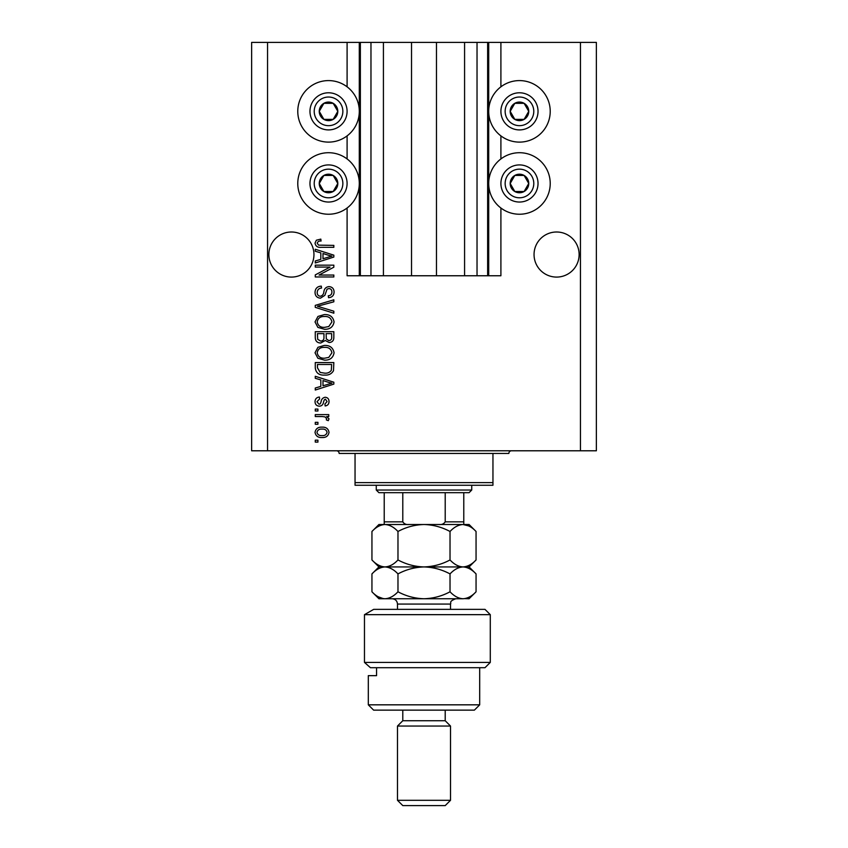 <?xml version="1.0" encoding="UTF-8"?>
<svg xmlns="http://www.w3.org/2000/svg" width="848" height="848" viewBox="0 0 848 848"><rect width="100%" height="100%" fill="white"/><g stroke="black" fill="none" stroke-linecap="round" stroke-linejoin="round"><path stroke-width="1.27" d="M383.423 42.4L383.423 275.759L411.534 275.759L411.534 42.4L347.097 42.4L347.097 86.814M347.097 135.881L347.097 158.947M347.097 208.004L347.097 275.759L360.358 275.759L360.358 42.4M370.968 42.4L370.968 275.759L360.358 275.759M383.423 275.759L370.968 275.759M411.534 275.759L436.466 275.759L436.466 42.4L411.534 42.4M477.032 42.4L477.032 275.759L487.642 275.759L487.642 42.4L464.577 42.4L464.577 275.759L436.466 275.759M464.577 42.4L436.466 42.4M477.032 275.759L464.577 275.759M487.642 42.4L488.702 42.4L488.702 275.759L487.642 275.759M500.903 208.004L500.903 275.759L488.702 275.759M580.456 42.4L580.456 450.786L596.367 450.786L596.367 42.4L500.903 42.4L500.903 86.814M500.903 135.881L500.903 158.947M500.903 42.4L488.702 42.4M579.131 254.548A22.536 22.536 0 0 0 556.595 232.002A22.536 22.536 0 0 0 534.049 254.548A22.536 22.536 0 0 0 556.595 277.084A22.536 22.536 0 0 0 579.131 254.548M313.951 254.548A22.536 22.536 0 0 0 291.405 232.002A22.536 22.536 0 0 0 268.869 254.548A22.536 22.536 0 0 0 291.405 277.084A22.536 22.536 0 0 0 313.951 254.548M519.464 80.592A30.761 30.761 0 0 0 488.702 111.353A30.761 30.761 0 0 0 519.464 142.114A30.761 30.761 0 0 0 550.225 111.353A30.761 30.761 0 0 0 519.464 80.592M519.464 152.714A30.761 30.761 0 0 1 550.225 183.475A30.761 30.761 0 0 1 519.464 214.237A30.761 30.761 0 0 1 488.702 183.475A30.761 30.761 0 0 1 519.464 152.714M328.536 142.114A30.761 30.761 0 0 1 297.775 111.353A30.761 30.761 0 0 1 328.536 80.592A30.761 30.761 0 0 1 359.298 111.353A30.761 30.761 0 0 1 328.536 142.114M328.536 214.237A30.761 30.761 0 0 0 359.298 183.475A30.761 30.761 0 0 0 328.536 152.714A30.761 30.761 0 0 0 297.775 183.475A30.761 30.761 0 0 0 328.536 214.237M330.052 267.088L315.276 267.088L315.276 265.159L333.836 265.159L333.836 267.205L319.039 275.038L333.836 275.038L333.836 276.967L315.276 276.967L315.276 274.9L330.052 267.088M320.438 298.178C316.94 297.839 315.138 295.888 315.032 292.337C315.276 288.426 317.364 286.359 321.297 286.126L321.54 288.055C318.827 288.309 317.375 289.783 317.205 292.507C317.184 294.733 318.244 295.984 320.385 296.249C322.537 295.676 323.713 294.129 323.894 291.617C324.381 288.596 326.088 286.931 328.992 286.613C332.257 286.889 333.953 288.691 334.08 291.998C333.911 295.528 332.056 297.425 328.536 297.701L328.293 295.772C330.614 295.602 331.822 294.362 331.907 292.062C331.939 289.963 330.953 288.797 328.95 288.543L327.063 289.147L324.869 295.316L320.438 298.178M333.836 313.209L315.276 307.358L315.276 305.365L333.836 299.81L333.836 301.803L317.449 306.255L333.836 311.205L333.836 313.209M315.032 321.933L317.947 316.452L324.307 314.576C329.83 314.354 333.084 316.802 334.08 321.943C333.116 326.978 329.936 329.416 324.54 329.278L317.873 327.392L315.032 321.933M315.032 352.789L317.947 347.309L324.307 345.433C329.83 345.21 333.084 347.669 334.08 352.8C333.116 357.835 329.936 360.283 324.54 360.135L317.873 358.248L315.032 352.789M320.82 379.915L315.276 378.303L315.276 376.289L333.836 382.215L333.836 384.102L315.276 390.038L315.276 388.024L320.82 386.402L320.82 379.915M317.926 442.105L315.276 442.105L315.276 440.176L317.926 440.176L317.926 442.105M580.456 450.786L251.633 450.786L251.633 42.4L267.544 42.4L267.544 450.786M347.097 42.4L267.544 42.4M322.166 437.526C318.138 437.78 315.763 436.052 315.032 432.342C315.753 428.685 318.074 426.957 322.028 427.159C325.982 426.947 328.314 428.675 329.013 432.342C328.335 435.957 326.045 437.685 322.166 437.526M317.926 424.265L315.276 424.265L315.276 422.336L317.926 422.336L317.926 424.265M322.272 416.548L315.276 416.548L315.276 414.619L328.77 414.619L328.77 416.548L326.618 416.548L329.013 418.827L328.293 420.65L326.363 419.93L326.607 418.615L325.028 416.898L322.272 416.548M317.926 411.004L315.276 411.004L315.276 409.075L317.926 409.075L317.926 411.004M319.389 406.181C316.59 405.98 315.138 404.454 315.032 401.623C315.18 398.91 316.622 397.373 319.378 397.023L319.611 398.952L316.961 401.751L319.06 404.252L320.279 403.818L321.032 401.994C321.35 399.313 322.738 397.733 325.166 397.267C327.699 397.521 328.982 398.942 329.013 401.539C328.971 404.114 327.688 405.588 325.155 405.948L324.922 404.019L327.084 401.613L325.441 399.196L324.318 399.8L323.544 401.963C323.215 404.56 321.827 405.969 319.389 406.181M324.657 375.081C319.166 375.42 316.028 373.067 315.276 368.021L315.276 362.552L333.836 362.552L333.497 370.735C331.557 373.936 328.611 375.388 324.657 375.081M320.724 343.027C317.12 342.868 315.308 340.991 315.276 337.409L315.276 331.695L333.836 331.695L333.836 337.451C333.815 340.567 332.268 342.263 329.172 342.539L325.282 340.472L320.724 343.027M320.82 252.874L315.276 251.252L315.276 249.248L333.836 255.174L333.836 257.05L315.276 262.986L315.276 260.983L320.82 259.361L320.82 252.874M315.032 243.122L316.346 240.217L320.82 239.115L321.063 241.044C319.049 240.811 317.767 241.532 317.205 243.206L318.604 245.136L333.836 245.39L333.836 247.319L321.233 247.319C317.724 247.69 315.657 246.291 315.032 243.122M327.084 432.289C326.395 429.925 324.71 428.855 322.028 429.088C319.304 428.855 317.618 429.957 316.961 432.395C317.661 434.759 319.357 435.819 322.028 435.596C324.752 435.819 326.438 434.717 327.084 432.289M328.388 382.3L322.993 380.551L322.993 385.766L331.907 383.158L328.388 382.3M331.663 364.481L317.449 364.481L317.449 367.788L320.152 372.42L324.689 373.152C327.487 373.417 329.692 372.484 331.303 370.364L331.663 364.481M331.907 352.81C331.112 348.878 328.568 347.065 324.286 347.362C320.29 347.245 317.926 349.047 317.205 352.768C317.979 356.605 320.438 358.418 324.593 358.206L328.791 357.4L331.907 352.81M331.663 333.624L326.12 333.624L326.3 338.924L328.865 340.61C331.027 340.355 331.96 339.083 331.663 336.773L331.663 333.624M323.957 333.624L317.449 333.624L317.682 339.317L320.714 341.097C323.035 340.885 324.116 339.582 323.957 337.175L323.957 333.624M331.907 321.954C331.112 318.021 328.568 316.209 324.286 316.505C320.29 316.378 317.926 318.191 317.205 321.911C317.979 325.749 320.438 327.561 324.593 327.349L328.791 326.544L331.907 321.954M328.388 255.248L322.993 253.499L322.993 258.725L331.907 256.117L328.388 255.248M336.571 115.985A9.286 9.286 0 0 0 323.894 103.308A9.286 9.286 0 0 0 323.894 119.388A9.286 9.286 0 0 0 336.571 115.985M335.49 115.37L337.811 111.353L333.179 103.308L323.894 103.308L319.251 111.353L323.894 119.388L333.179 119.388L335.49 115.37M312.456 102.067A18.561 18.561 0 0 1 337.811 95.273A18.561 18.561 0 0 1 344.606 120.628A18.561 18.561 0 0 1 319.251 127.423A18.561 18.561 0 0 1 312.456 102.067A18.561 18.561 0 0 0 319.251 127.423A18.561 18.561 0 0 0 344.606 120.628M337.811 111.353L333.179 103.308L323.894 103.308L319.251 111.353L323.894 119.388L333.179 119.388L337.811 111.353M527.509 115.985A9.286 9.286 0 0 0 514.821 103.308A9.286 9.286 0 0 0 514.821 119.388A9.286 9.286 0 0 0 527.509 115.985M526.428 115.37L528.749 111.353L524.106 103.308L514.821 103.308L510.189 111.353L514.821 119.388L524.106 119.388L526.428 115.37M503.394 102.067A18.561 18.561 0 0 1 528.749 95.273A18.561 18.561 0 0 1 535.544 120.628A18.561 18.561 0 0 1 510.189 127.423A18.561 18.561 0 0 1 503.394 102.067A18.561 18.561 0 0 0 510.189 127.423A18.561 18.561 0 0 0 535.544 120.628M528.749 111.353L524.106 103.308L514.821 103.308L510.189 111.353L514.821 119.388L524.106 119.388L528.749 111.353M527.509 188.118A9.286 9.286 0 0 0 514.821 175.441A9.286 9.286 0 0 0 514.821 191.521A9.286 9.286 0 0 0 527.509 188.118M526.428 187.493L528.749 183.475L524.106 175.441L514.821 175.441L510.189 183.475L514.821 191.521L524.106 191.521L526.428 187.493M503.394 174.2A18.561 18.561 0 0 1 528.749 167.406A18.561 18.561 0 0 1 535.544 192.761A18.561 18.561 0 0 1 510.189 199.556A18.561 18.561 0 0 1 503.394 174.2A18.561 18.561 0 0 0 510.189 199.556A18.561 18.561 0 0 0 535.544 192.761M528.749 183.475L524.106 175.441L514.821 175.441L510.189 183.475L514.821 191.521L524.106 191.521L528.749 183.475M336.571 188.118A9.286 9.286 0 0 0 323.894 175.441A9.286 9.286 0 0 0 323.894 191.521A9.286 9.286 0 0 0 336.571 188.118M335.49 187.493L337.811 183.475L333.179 175.441L323.894 175.441L319.251 183.475L323.894 191.521L333.179 191.521L335.49 187.493M312.456 174.2A18.561 18.561 0 0 1 337.811 167.406A18.561 18.561 0 0 1 344.606 192.761A18.561 18.561 0 0 1 319.251 199.556A18.561 18.561 0 0 1 312.456 174.2A18.561 18.561 0 0 0 319.251 199.556A18.561 18.561 0 0 0 344.606 192.761M333.179 191.521L337.811 183.475L333.179 175.441L323.894 175.441L319.251 183.475L323.894 191.521M336.486 450.786A2.65 2.65 0 0 1 339.136 453.436L355.047 453.436L355.047 482.607L492.953 482.607L492.953 453.436L355.047 453.436M511.514 450.786A2.65 2.65 0 0 0 508.864 453.436L492.953 453.436M492.953 482.607L492.953 485.257L355.047 485.257L355.047 482.607M471.732 490.027L469.082 492.677L378.918 492.677L376.268 490.027L471.732 490.027L471.732 485.257M376.268 490.027L376.268 485.257M463.782 492.677L463.782 523.534M438.766 524.509C441.638 524.859 443.78 523.979 445.211 521.849L463.782 521.849M445.211 492.677L445.211 521.849M402.789 492.677L402.789 521.849C404.22 523.979 406.372 524.859 409.234 524.509M384.218 492.677L384.218 524.509L384.218 521.849L402.789 521.849M484.992 609.362L490.292 614.662L364.47 614.662L373.682 609.362L484.992 609.362M479.692 704.826L474.382 710.136L373.618 710.136L368.308 704.826L479.692 704.826L479.692 667.705M445.211 720.736L402.789 720.736L397.479 726.047L450.521 726.047L445.211 720.736L445.211 710.136M450.521 800.3L445.211 805.6L402.789 805.6L397.479 800.3L450.521 800.3L450.521 726.047M397.479 800.3L397.479 726.047M402.789 720.736L402.789 710.136M376.565 667.705L376.565 675.655L368.308 675.655L376.565 675.655M368.308 704.826L368.308 675.655M370.438 667.705L364.47 662.405L490.292 662.405L484.992 667.705L370.438 667.705L364.47 662.405L364.47 614.662L373.682 609.362M450.023 531.484C454.083 527.117 458.418 524.795 463.04 524.509C467.608 524.774 471.954 527.096 476.057 531.484L476.057 559.956C472.007 564.323 467.661 566.644 463.04 566.93C458.471 566.665 454.136 564.344 450.023 559.956L450.023 531.484C441.819 527.096 433.137 524.774 424 524.509C414.757 524.795 406.075 527.117 397.977 531.484L397.977 559.956C393.896 564.333 389.561 566.655 384.96 566.93C380.349 566.644 376.014 564.323 371.943 559.956L371.943 531.484C376.024 527.106 380.36 524.785 384.96 524.509C389.571 524.785 393.907 527.117 397.977 531.484M450.023 559.956C441.925 564.323 433.243 566.644 424 566.93C414.863 566.665 406.181 564.344 397.977 559.956M468.827 525.961L463.04 524.509L378.918 524.509L371.943 531.484M476.057 559.956L469.082 566.93L378.918 566.93L371.943 559.956M476.057 531.484L469.082 524.509L463.04 524.509M463.04 566.93C467.608 567.195 471.954 569.527 476.057 573.905L476.057 591.787C472.007 596.144 467.661 598.465 463.04 598.752L378.918 598.752L371.943 591.787L371.943 573.905C376.024 569.538 380.36 567.217 384.96 566.93C389.55 567.217 393.885 569.538 397.977 573.905C406.075 569.549 414.757 567.227 424 566.93C433.137 567.195 441.819 569.527 450.023 573.905C454.083 569.549 458.418 567.227 463.04 566.93M476.057 591.787L469.082 598.752L464.736 598.624M463.04 598.752C458.471 598.487 454.136 596.165 450.023 591.787C441.925 596.144 433.243 598.465 424 598.752C414.863 598.487 406.181 596.165 397.977 591.787C393.896 596.155 389.561 598.476 384.96 598.752C380.37 598.476 376.035 596.155 371.943 591.787M378.272 596.812L383.264 598.624M397.977 591.787L397.977 573.905M450.023 591.787L450.023 573.905M359.298 42.4L359.298 275.759M340.938 118.508A14.321 14.321 0 0 0 335.691 98.951A14.321 14.321 0 0 0 316.134 104.187A14.321 14.321 0 0 0 321.371 123.744A14.321 14.321 0 0 0 340.938 118.508M531.866 118.508A14.321 14.321 0 0 0 526.629 98.951A14.321 14.321 0 0 0 507.062 104.187A14.321 14.321 0 0 0 512.309 123.744A14.321 14.321 0 0 0 531.866 118.508M531.866 190.641A14.321 14.321 0 0 0 526.629 171.073A14.321 14.321 0 0 0 507.062 176.32A14.321 14.321 0 0 0 512.309 195.877A14.321 14.321 0 0 0 531.866 190.641M340.938 190.641A14.321 14.321 0 0 0 335.691 171.073A14.321 14.321 0 0 0 316.134 176.32A14.321 14.321 0 0 0 321.371 195.877A14.321 14.321 0 0 0 340.938 190.641M450.521 609.362L450.521 604.062L397.479 604.062C397.171 600.84 395.401 599.07 392.179 598.752M490.292 662.405L490.292 614.662M469.082 566.93L476.057 573.905M378.918 566.93L371.943 573.905M397.479 609.362L397.479 604.062M450.521 604.062C451.486 602.758 448.412 601.497 455.821 598.752"/></g></svg>
